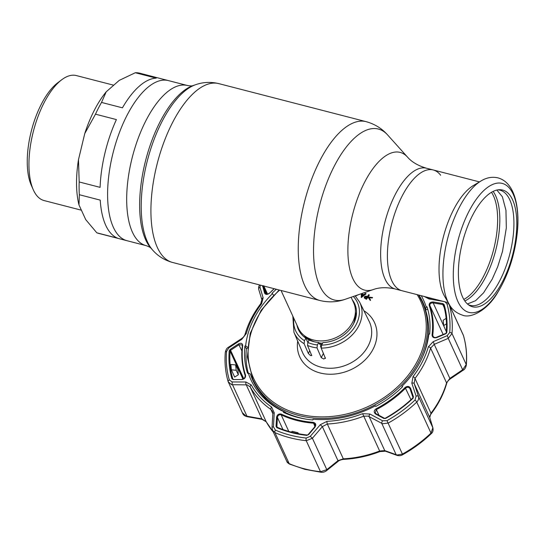<?xml version="1.0" encoding="UTF-8"?>
<svg xmlns="http://www.w3.org/2000/svg" width="545" height="545" viewBox="0 0 545 545"><rect width="100%" height="100%" fill="white"/><g stroke="black" fill="none" stroke-linecap="round" stroke-linejoin="round"><path stroke-width="0.82" d="M391.766 280.668A62.368 26.732 104.5 0 0 402.033 290.744A62.368 26.732 -75.5 0 1 391.766 280.668A62.368 26.732 -75.5 0 1 396.242 209.369A62.368 26.732 -75.5 0 1 433.22 169.958A62.368 26.732 104.5 0 0 396.242 209.369A62.368 26.732 104.5 0 0 391.766 280.668M96.812 232.81L117.72 238.213A82.69 35.445 -75.5 0 1 105.778 225.392A82.69 35.445 -75.5 0 1 100.232 200.124L79.325 194.722L78.991 204.954L85.735 219.635L96.812 232.81A82.69 35.445 104.5 0 0 98.482 233.342L126.992 240.706A82.69 35.445 -75.5 0 1 113.387 227.354A82.69 35.445 -75.5 0 1 119.314 132.823A82.69 35.445 -75.5 0 1 168.344 80.578A82.69 35.445 104.5 0 0 119.314 132.823A82.69 35.445 104.5 0 0 113.387 227.354A82.69 35.445 104.5 0 0 126.992 240.706L146.087 245.638C148.874 246.619 150.522 247.505 151.033 248.275L152.798 250.244C158.084 256.211 164.679 260.285 172.581 262.465L319.915 300.513C328.56 302.598 336.96 302.203 345.121 299.321A88.283 37.843 104.5 0 1 319.711 285.743A88.283 37.843 104.5 0 1 330.508 173.944A88.283 37.843 104.5 0 1 387.577 134.894L407.524 157.11A71.109 30.479 104.5 0 0 361.56 188.556A71.109 30.479 104.5 0 0 352.86 278.604A71.109 30.479 104.5 0 0 373.325 289.545L345.121 299.321M440.66 175.252A62.368 26.732 104.5 0 0 433.22 169.958L426.449 168.214A62.368 26.732 104.5 0 0 389.471 207.618A62.368 26.732 104.5 0 0 385.002 278.917A62.368 26.732 104.5 0 0 395.268 288.993L448.269 302.679M281.043 290.471L298.333 328.131A30.425 24.321 -24.7 0 0 324.643 340.727A30.425 24.321 -24.7 0 0 352.595 322.306A30.425 24.321 -24.7 0 0 353.63 302.741L351.109 297.243M356.123 308.197A30.425 24.321 -24.7 0 0 354.754 305.861M299.968 331.013A30.425 24.321 -24.7 0 0 300.84 333.581M320.685 346.784A30.425 24.321 -24.7 0 0 321.094 346.818M113.728 85.218L76.355 75.571A64.542 27.666 104.5 0 0 61.714 79.768A64.542 27.666 104.5 0 0 33.429 131.147A64.542 27.666 104.5 0 0 33.306 189.796A64.542 27.666 104.5 0 0 33.456 190.13A64.542 27.666 104.5 0 0 44.084 200.56L81.396 210.193M79.182 181.955L100.096 187.357A82.69 35.445 -75.5 0 1 116.398 119.58L95.484 114.177L84.768 133.539L78.487 159.658L79.182 181.955A82.69 35.445 104.5 0 0 79.325 194.722M78.487 159.658A76.171 32.646 104.5 0 0 78.991 204.954M101.527 102.426L122.434 107.828A82.69 35.445 -75.5 0 1 156.224 78.139L135.31 72.737L119.226 80.388L106.207 91.833L101.527 102.426A82.69 35.445 104.5 0 0 95.484 114.177M106.207 91.833A76.171 32.646 104.5 0 0 84.768 133.539M146.087 245.638A82.69 35.445 104.5 0 1 132.476 232.286A82.69 35.445 104.5 0 1 138.403 137.756A82.69 35.445 104.5 0 1 187.432 85.51L139.827 73.214A82.69 35.445 104.5 0 0 135.31 72.737M61.714 79.768L57.811 82.711A60.195 25.799 104.5 0 0 31.433 130.63A60.195 25.799 104.5 0 0 31.317 185.327L33.306 189.796M449.169 304.226C451.785 309.39 456.247 313.041 462.548 315.18C470.587 318.648 487.128 310.718 497.476 292.849C508.144 275.314 514.746 255.21 517.287 232.552C518.67 219.887 518.159 203.666 512.825 191.854C509.364 184.312 504.384 179.646 497.885 177.847C492.101 176.566 486.467 177.609 480.99 180.981A69.379 29.737 -75.5 0 0 448.426 235.603A69.379 29.737 -75.5 0 0 447.779 301.535A69.379 29.737 -75.5 0 0 449.169 304.226L444.631 296.419A62.368 26.732 -75.5 0 1 443.378 293.993A62.368 26.732 -75.5 0 1 443.964 234.725A62.368 26.732 -75.5 0 1 473.237 185.62L480.99 180.981A69.379 29.737 -75.5 0 1 481.576 180.647M512.572 199.79A60.277 25.833 -75.5 0 1 506.857 272.255A60.277 25.833 -75.5 0 1 469.374 305.432A60.277 25.833 -75.5 0 1 462.596 297.039A60.277 25.833 -75.5 0 1 465.614 231.789A60.277 25.833 -75.5 0 1 499.254 189.715A60.277 25.833 -75.5 0 1 512.572 199.79M497.919 189.844A59.494 25.499 -75.5 0 1 509.766 199.777A59.494 25.499 -75.5 0 1 504.656 269.979A59.494 25.499 -75.5 0 1 468.271 304.669M510.624 250.734L510.113 252.853A62.45 26.766 -75.5 0 1 509.575 254.971L509.568 255.019M266.88 399.826A93.12 74.44 155.3 0 1 253.841 381.493L252.805 379.245A93.12 74.44 155.3 0 0 298.83 415.515A93.12 74.44 155.3 0 0 398.225 388.299A93.12 74.44 155.3 0 0 422.068 301.535L423.097 303.783A93.12 74.44 155.3 0 1 428.363 335.257M305.929 419.105A93.12 74.44 155.3 0 1 299.859 417.763A93.12 74.44 155.3 0 1 283.795 411.761M325.433 358.447L321.203 348.105L321.604 345.114L322.913 342.573A30.97 24.757 -24.7 0 0 354.802 304.001A30.97 24.757 -24.7 0 0 352.268 299.77M325.44 357.874L323.846 359.032L321.25 357.643L317.013 347.88L317.388 344.937L318.655 342.478A30.97 24.757 -24.7 0 1 309.151 340.026L307.884 342.485A33.974 27.161 -24.7 0 0 317.388 344.937M307.864 342.519L305.806 338.152A30.97 24.757 -24.7 0 1 298.517 329.841A30.97 24.757 -24.7 0 1 296.964 325.154M372.276 297.945L369.06 297.808L370.6 300.077L370.28 300.479L368.366 297.713L368.645 297.359L372.589 297.55L372.276 297.945L372.112 297.59L368.897 297.454L369.06 297.808M372.589 297.55L368.481 296.998L368.645 297.359M366.955 297.209L364.932 297.304L364.796 297.768M366.369 296.678L364.769 296.943L365.368 298.088L366.145 298.401L367.105 296.984L366.369 296.678L366.533 297.032M364.769 296.943L364.932 297.304M365.906 296.064L367.385 296.575L368.699 294.641L369.142 294.818L366.308 298.98L364.455 298.156L364.319 296.759L365.906 296.064M366.308 298.98L364.264 297.965M365.429 298.626L365.593 298.98M357.023 295.192L355.354 295.772M311.788 355.674L307.509 345.428L307.884 342.485M311.747 355.19L310.541 355.599L308.334 353.46L304.096 343.691L304.498 340.7L305.806 338.152M321.087 347.635L320.521 346.436L320.726 344.658L320.331 343.841L319.472 344.215L318.655 342.478M363.14 295.158L361.989 294.825L361.935 296.126M361.751 296.269L363.42 294.934L361.826 294.47L361.751 296.269M361.866 293.517L361.853 293.993L363.862 294.579L365.375 293.367L365.899 293.517L361.308 297.202L361.342 293.701M361.192 297.175L361.355 297.529L361.369 297.154M248.22 372.971A95.511 76.348 155.3 0 1 246.463 348.235M365.613 293.741L366.063 293.871L361.355 297.529M362.044 293.455L362.023 294.048M357.915 294.886L355.429 296.133M368.985 295.043L369.306 295.172L366.472 299.334M245.577 375.185C245.788 377.596 244.569 379.048 241.919 379.538L233.062 379.538L231.911 378.741A112.686 90.082 155.3 0 1 229.22 350.851L230.153 349.42L238.485 343.922C241.06 342.716 242.471 343.255 242.716 345.53A98.345 78.616 -24.7 0 0 245.577 375.185A0.654 0.388 161.3 0 0 245.236 375.723A98.883 79.045 155.3 0 1 242.362 345.905A0.654 0.354 -173 0 1 242.341 345.796L242.341 345.796C241.081 356.232 242.048 366.206 245.23 375.703C244.896 378.121 243.881 379.286 242.191 379.197L242.355 379.3M274.251 288.721A98.345 78.616 -24.7 0 0 269.659 293.101C267.363 294.825 265.667 294.838 264.584 293.142L262.581 285.709M260.292 285.117L259.985 287.338L263.133 297.781L261.607 303.735A97.085 77.608 -24.7 0 0 246.299 333.526L241.803 339.297L228.92 347.778L226.57 351.361A115.56 92.377 -24.7 0 0 229.329 379.967L232.218 381.956L245.924 382.004L251.259 384.927A97.085 77.608 -24.7 0 0 271.58 407.047L274.237 412.824L273.447 426.837L275.382 430.094A115.56 92.377 -24.7 0 0 290.24 435.162A115.56 92.377 -24.7 0 0 306.215 438.051L310.282 436.347L312.394 438.262L306.249 440.714A117.352 93.808 155.3 0 1 290.029 437.778A117.352 93.808 155.3 0 1 274.946 432.628L272.527 430.305L286.827 461.452L289.177 463.638A117.352 93.808 -24.7 0 0 304.267 468.789A117.352 93.808 -24.7 0 0 320.487 471.725L326.809 469.661L337.982 460.668L343.309 458.829A98.883 79.045 -24.7 0 0 379.593 451.015L384.75 450.599L397.094 455.014L402.489 454.067A117.352 93.808 -24.7 0 0 430.993 433.105L432.846 427.757L429.753 417.504A3.263 2.344 -16.8 0 1 429.821 417.681L429.821 417.681C429.365 417.279 429.767 416.046 431.02 413.989L431.02 413.989C438.316 404.424 443.528 394.287 446.641 383.571L446.641 383.571C447.064 381.943 448.303 380.369 450.347 378.85L449.85 378.4L462.651 369.762L463.161 370.212L450.347 378.85M276.56 417.238L277.412 417.463L276.894 426.544L277.391 427.389L276.812 427.627L276.043 426.319L276.56 417.238C277.228 414.595 278.822 413.553 281.343 414.111A98.345 78.616 -24.7 0 0 296.616 419.616A98.345 78.616 -24.7 0 0 313.307 422.361C315.841 423.111 316.386 424.712 314.949 427.151L314.69 427.089M422.518 356.995A93.556 74.788 -24.7 0 0 428.152 335.802L428.84 334.071A95.055 75.987 155.3 0 1 422.825 356.307A95.055 75.987 155.3 0 1 402.033 386.235L402.598 386.698A95.838 76.613 155.3 0 1 375.791 406.413L375.437 405.793A95.055 75.987 155.3 0 1 313.048 419.228L312.885 419.957A95.838 76.613 155.3 0 1 297.543 417.354A95.838 76.613 155.3 0 1 283.434 412.354L283.843 411.686A95.055 75.987 155.3 0 1 248.254 372.95L247.559 373.298A95.838 76.613 155.3 0 1 244.923 345.98L245.638 345.857A95.055 75.987 155.3 0 1 272.452 293.687L271.955 293.38A95.838 76.613 155.3 0 1 276.342 289.259M274.237 412.824A2.173 0.92 -176.6 0 0 272.841 413.594L272.446 411.312L270.899 409.452A98.883 79.045 155.3 0 1 250.203 386.923L247.226 384.893L231.543 384.688L228.178 381.725L242.627 413.314C243.213 414.949 244.746 416.073 247.219 416.693A3.263 0.674 -79.7 0 1 246.967 416.203L261.879 418.873L266.185 421.728A98.883 79.045 -24.7 0 0 273.324 432.042M242.416 412.735L245.911 415.978L246.967 416.203L232.545 384.804A2.173 1.008 90 0 1 232.218 381.956M448.93 303.817L449.189 304.485A117.352 93.808 155.3 0 1 451.996 333.533L448.235 338.363L434.222 344.358L430.584 348.085A98.883 79.045 155.3 0 1 414.997 378.428L414.125 383.455L418.431 396.358C419.03 398.436 418.471 400.35 416.762 402.094A117.352 93.808 155.3 0 1 388.251 423.056L382.726 423.724L381.752 423.329A2.173 0.804 -61.7 0 1 382.583 420.781L386.957 420.665A115.56 92.377 -24.7 0 0 415.031 400.023L416.121 396.12L411.829 383.196L413.056 376.581A97.085 77.608 -24.7 0 0 428.363 346.797L433.166 341.688L447.186 335.672L449.727 332.511A115.56 92.377 -24.7 0 0 446.961 303.912L445.047 301.848M429.821 417.681L432.914 427.941C433.411 430.564 432.798 432.526 431.075 433.827L431.075 433.827C422.613 441.879 413.158 448.828 402.707 454.694C401.072 455.756 399.138 455.967 396.889 455.334L396.889 455.334A3.263 2.037 -70.2 0 1 396.167 454.728L381.752 423.329L368.12 416.107L363.617 416.21A98.883 79.045 155.3 0 1 327.327 424.024L322.354 426.626L312.394 438.262L326.809 469.661A3.263 1.247 -128.7 0 1 326.625 470.614L326.625 470.614C325.099 471.902 323.24 472.447 321.039 472.256L321.039 472.256A3.263 1.172 -83.8 0 1 320.487 471.725L306.249 440.714A2.173 0.783 96.2 0 1 306.215 438.051M366.724 297.114L367.085 297.018M367.8 296.787L368.352 296.575M242.375 345.7L242.232 344.992L239.017 344.719L230.685 350.217L230.119 351.137A111.923 89.469 -24.7 0 0 232.79 378.843L233.335 379.3M264.584 293.142A0.654 0.463 -16.9 0 1 265.435 293.319L265.49 293.483C266.457 294.566 267.772 294.416 269.434 293.047L269.448 293.196M446.437 333.302L446.246 332.886A111.923 89.469 -24.7 0 0 443.576 305.18L443.562 305.152A0.654 0.388 -16.2 0 1 443.562 305.152L442.792 304.546L442.901 303.613L444.134 304.58A112.686 90.082 155.3 0 1 446.825 332.47A0.654 0.354 4.8 0 0 446.246 332.886L445.81 333.731L436.729 337.593C433.915 338.281 432.355 337.43 432.056 335.032A0.654 0.354 7 0 1 432.737 335.352L432.894 336.34L434.263 337.532M421.278 295.71A95.055 75.987 155.3 0 1 426.224 306.978L426.994 306.781A95.838 76.613 155.3 0 1 429.63 334.099L428.84 334.071M248.254 372.95L250.414 374.068A93.556 74.788 -24.7 0 0 285.43 412.19L283.843 411.686M250.414 374.068L250.659 374.824M247.546 347.192L245.638 345.857M244.923 345.98L245.972 348.269L247.457 348.173M272.452 293.687L273.57 295.186M402.033 386.235L401.883 387.4M426.224 306.978L425.577 309.131L425.911 309.86L427.716 309.185M425.577 309.131A93.556 74.788 -24.7 0 0 418.928 295.104M375.682 414.077L376.111 413.771L384.348 418.26L383.871 418.478L375.682 414.077C373.652 412.381 373.761 410.644 376.009 408.859A98.345 78.616 -24.7 0 0 405.112 387.461C407.469 385.853 409.309 386.16 410.63 388.374L410.106 388.898C409.029 387.079 407.537 386.8 405.644 388.067A98.883 79.045 155.3 0 1 376.384 409.588L375.171 412.79L375.798 413.601M385.458 418.26L385.417 418.138C395.445 412.51 404.519 405.841 412.626 398.129L413.423 396.746L412.994 398.306A112.686 90.082 155.3 0 1 385.622 418.437L383.871 418.478M410.63 388.374L413.423 396.746M410.017 388.687L412.892 397.244M385.622 418.437L384.293 418.179L376.111 413.771L375.171 412.797M412.626 398.129L412.994 398.306M411.829 383.196A2.173 1.036 161.6 0 1 414.125 383.455L429.753 417.504L430.972 413.226A3.263 1.083 37.4 0 1 431.02 413.989M413.056 376.581A2.173 0.722 -142.6 0 1 414.997 378.428L430.972 413.226A98.883 79.045 -24.7 0 0 446.566 382.89L449.85 378.4L434.222 344.358A2.173 0.347 -113.3 0 0 433.166 341.688M432.056 335.032A98.345 78.616 -24.7 0 0 429.194 305.377C429.038 303.081 430.407 301.95 433.289 301.978L433.18 302.918C430.857 302.836 429.746 303.708 429.855 305.534A98.883 79.045 155.3 0 1 432.737 335.352L433.534 337.103M433.289 301.978L442.901 303.613M444.597 327.777L433.18 302.918L442.792 304.546L444.277 307.782M446.403 330.222L445.578 330.141L443.691 325.617L443.174 320.256L446.123 318.403M446.478 323.812L443.691 325.617M447.186 335.672A2.173 0.361 -113 0 1 448.235 338.363L462.651 369.762L466.234 364.544A3.263 1.785 4.8 0 1 466.329 365.082L466.329 365.082C467.174 354.904 466.227 345.101 463.488 335.659L463.427 335.495A3.263 1.948 -16.2 0 1 463.488 335.659M263.719 285.75L263.385 286.588A0.654 0.463 163.1 0 0 262.54 286.411M265.565 293.612L263.385 286.588L266.866 294.171M263.848 286.036L267.554 294.096M230.153 349.42L243.765 378.707M242.232 344.992L242.341 345.796A0.654 0.354 -173 0 1 242.716 345.53M238.485 343.922L241.891 350.987M241.919 379.538L233.062 379.538M233.083 379.47L232.79 378.843A0.654 0.388 163.8 0 0 231.911 378.741M231.359 369.796L234.65 377.079L238.342 374.762L237.804 369.169L235.665 364.932L236.183 370.293L231.359 369.796L230.848 364.503L235.665 364.932M238.342 374.762L236.183 370.293M229.22 350.851A0.654 0.354 -175.2 0 1 230.119 351.137L242.947 379.082M308.252 434.644L306.876 435.387A112.686 90.082 155.3 0 1 291.303 432.567A112.686 90.082 155.3 0 1 276.812 427.627M314.744 427.021L315.133 424.392L314.635 426.987L308.197 434.535L306.876 435.387M314.949 427.151L308.504 434.706M277.391 427.389L276.894 426.544L276.043 426.319M281.343 414.111L281.193 414.861C279.183 414.438 277.923 415.304 277.412 417.463L282.95 429.521M315.133 424.392L313.334 423.165A98.883 79.045 155.3 0 1 296.548 420.399A98.883 79.045 155.3 0 1 281.193 414.861L288.789 431.408M298.469 433.711L297.986 432.771L297.182 433.459M291.289 432.096L292.209 431.279L297.986 432.771M396.889 455.334L385.458 451.199L379.913 451.587C368.086 456.117 356.055 458.706 343.82 459.353C341.007 459.673 339.004 460.423 337.818 461.608L337.818 461.608A3.263 1.226 -129 0 0 337.982 460.668L322.354 426.626L320.269 424.712L326.986 421.353A97.085 77.608 -24.7 0 0 362.609 413.682L369.919 414.023L382.583 420.781M273.392 432.192L266.226 421.81L262.145 419.364A3.263 0.702 -80 0 1 261.879 418.873L246.245 384.825A2.173 1.001 90.2 0 1 245.924 382.004M243.37 378.918A3.263 0.593 67.7 0 1 243.356 378.823L242.927 379.048M432.914 427.941A3.263 2.364 163.2 0 0 432.846 427.757L418.431 396.358A2.173 1.022 161.5 0 0 416.121 396.12M385.458 451.199A3.263 2.017 -70 0 1 384.75 450.599L369.115 416.557A2.173 0.818 -61.9 0 1 369.919 414.023M426.96 297.175L429.589 298.163A2.173 0.504 99.4 0 0 429.044 298.98L424.16 296.453M443.889 301.494L429.044 298.98M259.985 287.338A2.173 1.546 163.1 0 0 258.698 289.313A2.173 1.546 163.1 0 0 258.746 289.436L261.913 299.866A2.173 1.533 163.1 0 1 261.873 299.743L260.714 303.728C253.411 313.293 248.207 323.423 245.1 334.119C244.616 335.87 243.417 337.375 241.51 338.649L228.621 347.117C226.965 347.921 225.862 349.658 225.303 352.322L225.303 352.322C224.465 362.459 225.412 372.221 228.137 381.616A2.173 1.294 163.8 0 0 228.178 381.725M263.133 297.781A2.173 1.533 163.1 0 0 261.873 299.743L258.698 289.313L258.616 286.963L259.488 284.906M241.803 339.297L241.51 338.649M228.92 347.778L228.621 347.117M273.447 426.837A2.173 0.906 -176.7 0 0 272.03 427.6L272.527 430.305M310.282 436.347L320.269 424.712M446.825 332.47L445.81 333.731M187.432 85.51C190.348 85.994 192.222 86.028 193.039 85.599A87.35 37.442 104.5 0 0 148.172 151.435A87.35 37.442 104.5 0 0 145.753 239.97A87.35 37.442 104.5 0 0 151.033 248.275M193.039 85.599L195.532 84.734A88.869 38.089 104.5 0 0 149.882 151.721A88.869 38.089 104.5 0 0 147.423 241.789A88.869 38.089 104.5 0 0 152.798 250.244M195.532 84.734C203.047 82.07 210.792 81.696 218.763 83.61A92.364 39.587 104.5 0 0 164.004 141.966A92.364 39.587 104.5 0 0 157.382 247.553A92.364 39.587 104.5 0 0 172.581 262.465M218.763 83.61L366.097 121.651A92.364 39.587 104.5 0 0 311.338 180.007A92.364 39.587 104.5 0 0 304.709 285.594A92.364 39.587 104.5 0 0 319.915 300.513M353.385 324.132A28.033 22.413 -24.7 0 0 355.081 315.044M304.233 335.55A28.544 22.815 -24.7 0 0 309.07 340.175M319.384 344.031A28.544 22.815 -24.7 0 0 319.779 344.086M320.726 344.188A28.544 22.815 -24.7 0 0 322.034 344.283M306.712 337.253A28.033 22.413 -24.7 0 0 314.71 341.885M318.839 342.88A28.033 22.413 -24.7 0 0 322.579 343.221M355.851 317.749A28.544 22.815 -24.7 0 0 355.415 312.053M491.474 192.296A59.112 25.336 -75.5 0 1 493.498 195.928A59.112 25.336 -75.5 0 1 492.557 253.486A59.112 25.336 -75.5 0 1 463.815 299.403M493.102 191.411A59.875 25.663 -75.5 0 1 495.643 195.784A59.875 25.663 -75.5 0 1 494.465 254.862A59.875 25.663 -75.5 0 1 464.81 300.963M513.186 194.156A66.613 28.551 -75.5 0 1 502.265 284.265A66.613 28.551 -75.5 0 1 457.95 301.63A66.613 28.551 -75.5 0 1 468.87 211.521A66.613 28.551 -75.5 0 1 513.186 194.156M279.687 290.124A92.037 73.568 -24.7 0 0 299.007 414.043A92.037 73.568 -24.7 0 0 400.589 383.912A92.037 73.568 -24.7 0 0 417.157 294.647M304.096 343.691A36.147 28.899 155.3 0 1 293.953 332.293L302.4 352.186A36.774 29.396 -24.7 0 0 320.848 367.132A36.774 29.396 -24.7 0 0 360.402 356.103A36.774 29.396 -24.7 0 0 369.224 321.502L359.639 302.134A36.147 28.899 155.3 0 1 354.236 332.675A36.147 28.899 155.3 0 1 321.203 348.105M363.89 310.725A41.12 32.87 155.3 0 1 370.259 353.834A41.12 32.87 155.3 0 1 320.113 372.971A41.12 32.87 155.3 0 1 297.699 341.116M317.013 347.88A36.147 28.899 155.3 0 1 312.087 346.988A36.147 28.899 155.3 0 1 307.509 345.428M293.85 318.369A33.974 27.161 -24.7 0 0 304.498 340.7M321.604 345.114A33.974 27.161 -24.7 0 0 354.557 327.259A33.974 27.161 -24.7 0 0 353.337 296.473M308.334 353.46L309.778 350.646M321.25 357.643L323.471 353.33M386.957 420.665L402.707 454.694M379.913 451.587L362.609 413.682M314.915 426.606L313.307 422.361M413.239 398.007L410.106 388.898M405.112 387.461L410.971 399.676M376.009 408.859L379.02 415.338M428.363 346.797A2.173 1.076 -163.9 0 1 430.584 348.085L446.566 382.89A3.263 1.615 16.1 0 1 446.641 383.571M446.226 332.777C447.016 323.199 446.13 313.995 443.562 305.152A0.654 0.388 -16.2 0 1 444.134 304.58M429.194 305.377A0.654 0.388 -18.7 0 1 429.855 305.534L443.167 334.521M445.681 330.147L446.321 331.537M449.727 332.511A2.173 1.192 -175.2 0 1 451.996 333.533L466.234 364.544A117.352 93.808 -24.7 0 0 463.427 335.495L449.189 304.485A2.173 1.294 163.8 0 0 446.961 303.912M364.707 294.477A3.263 0.872 -93 0 1 364.782 294.899M269.659 293.101L274.033 288.666M307.251 435.101L307.142 434.999C296.466 433.834 286.52 431.265 277.296 427.294M276.894 426.544L277.228 427.28M343.82 459.353A3.263 0.872 -93 0 1 343.309 458.829L327.327 424.024A2.173 0.579 -93 0 1 326.986 421.353M321.039 472.256L304.798 469.313L289.654 464.142A3.263 1.587 -66.6 0 1 289.177 463.638L274.946 432.628A2.173 1.063 113.4 0 1 275.382 430.094M266.226 421.81A3.263 1.955 -29.1 0 1 266.185 421.728L250.203 386.923A2.173 1.301 150.9 0 1 251.259 384.927M243.751 378.666L243.356 378.823L230.365 350.53M431.075 433.827A3.263 0.777 -133.6 0 0 430.993 433.105L416.762 402.094A2.173 0.518 -133.6 0 0 415.031 400.023M272.841 413.675L270.899 409.452A2.173 1.179 124.6 0 1 271.58 407.047M261.607 303.735A2.173 0.722 -142.6 0 0 260.714 303.728M246.299 333.526A2.173 1.076 -163.9 0 0 245.1 334.119M226.57 351.361A2.173 1.192 -175.2 0 0 225.303 352.322M229.329 379.967A2.173 1.294 163.8 0 0 228.137 381.616L228.389 382.297M407.524 157.11C411.713 161.988 418.022 165.687 426.449 168.214M373.325 289.545C379.354 287.304 386.664 287.126 395.268 288.993M366.097 121.651C374.674 124.015 381.834 128.429 387.577 134.894M479.457 181.901L433.22 169.958M467.433 303.974L475.608 300.69L483.524 292.876L492.21 279.163L497.674 266.818L502.51 251.374L506.312 227.926L505.964 210.329L502.381 196.793L496.849 190.048M422.068 301.535L418.567 295.009M293.953 332.293L292.822 316.127M359.639 302.134L355.149 295.846M279.149 289.981L261.178 310.241L250.244 333.295L247.355 357.023L252.805 379.245M232.824 378.939L233.076 379.483M445.606 333.486L435.741 337.573L433.766 337.246L432.894 336.34M463.161 370.212C464.681 369.503 465.737 367.793 466.329 365.082M337.818 461.608L326.625 470.614M289.654 464.142C287.923 463.155 286.977 462.255 286.827 461.452M262.145 419.364L247.219 416.693M448.978 303.912L463.216 334.923M448.154 302.652L448.549 303.149M429.589 298.163L432.9 298.715M272.841 413.594L272.03 427.6"/></g></svg>
